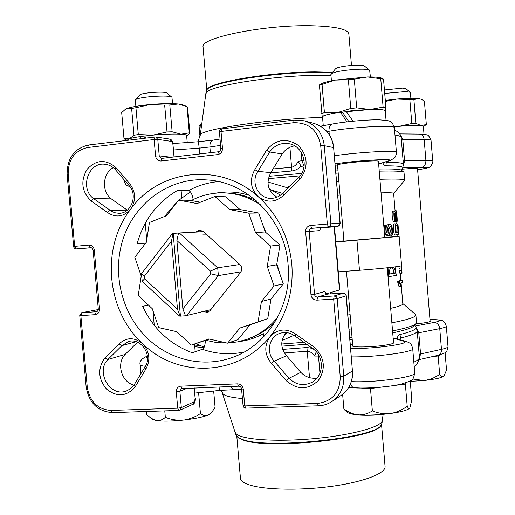 <?xml version="1.0" encoding="UTF-8"?>
<svg xmlns="http://www.w3.org/2000/svg" width="515" height="515" viewBox="0 0 515 515"><rect width="100%" height="100%" fill="white"/><g stroke="black" fill="none" stroke-linecap="round" stroke-linejoin="round"><path stroke-width="0.77" d="M395.436 221.238L393.685 221.386C392.359 221.785 391.458 211.202 392.81 211.195L394.561 211.041L395.578 213.757L395.951 210.558C396.679 209.863 397.728 222.544 396.885 221.701L395.996 219.042L395.436 221.238C394.097 221.624 393.183 211.099 394.561 211.041M393.936 211.092L395.951 210.558M396.885 221.701L395.121 221.856L394.741 221.296M396.453 223.813L394.696 223.967C392.462 221.733 393.376 236.617 395.469 234.937L397.226 234.795C395.108 236.475 394.2 221.585 396.453 223.813C397.754 221.135 399.022 236.688 397.426 234.801M343.911 240.84L336.308 241.522L335.548 239.308M330.501 293.885L331.274 292.443M401.082 282.954L402.801 303.663C403.206 304.893 399.164 306.451 390.673 308.331M350.123 314.697L347.895 314.968M395.069 210.635L393.634 193.37C393.891 192.79 389.694 192.623 381.042 192.855M340.061 195.101L337.808 195.256M391.368 235.973L391.014 234.093C392.836 233.424 391.677 225.828 389.932 226.684C388.265 227.933 388.136 230.308 389.546 233.816L389.61 235.625L385.272 234.01L384.57 225.583L385.51 225.506L386.076 232.323L388.265 233.192C387.235 228.222 387.731 225.313 389.752 224.463C392.353 223.317 393.866 234.962 391.368 235.973L387.95 235.761L384.512 234.422M386.424 232.432C385.684 227.855 386.231 225.248 388.078 224.604L389.752 224.463M389.552 234.016C390.589 231.872 390.447 229.593 389.121 227.192M402.286 280.244L402.46 282.291L400.361 283.199L401.179 286.443L400.779 286.578L399.028 286.701L397.625 281.486L400.528 280.372L402.286 280.244L399.37 281.37L397.625 281.486M401.481 272.976L399.724 273.111L399.524 270.748L401.488 270.504L401.481 272.976L401.288 270.613M401.488 270.504L399.524 270.748M396.26 236.54L398.224 236.115L396.241 236.295M127.308 210.159L111.266 198.854C101.339 191.586 102.511 173.31 113.3 167.684M193.189 199.556C192.243 194.213 190.705 191.239 188.561 190.614L177.965 190.202C157.281 202.105 143.672 219.976 137.138 243.807L145.648 243.17M88.612 145.005L155.639 136.958L157.777 139.391L159.225 155.897L161.478 158.363L161.987 158.363L219.319 151.655L220.426 150.618L220.851 149.125L219.396 131.338L220.182 129.658L221.476 128.898L294.181 120.059L304.23 120.787C315.875 124.624 322.564 132.922 324.289 145.674L330.881 223.722C330.855 225.486 330.012 226.529 328.332 226.851L311.697 228.306C310.036 228.628 309.2 229.664 309.18 231.415L314.523 294.387C314.839 296.106 315.837 297.001 317.523 297.058L334.171 295.958C335.877 296.016 336.887 296.917 337.203 298.649L343.75 376.22C344.284 387.035 340.364 395.456 331.995 401.481C327.901 404.172 323.388 405.614 318.463 405.807L245.32 408.157L243.769 407.23L243.093 405.826L241.49 388.239L240.434 386.726L238.748 386.186L181.383 388.625L179.877 391.278L181.312 407.616L179.902 410.217L179.027 410.423L112.47 412.631C97.76 411.498 88.992 402.955 86.16 386.997L79.754 315.508L81.627 312.734L96.492 311.71L97.599 311.131L98.339 309.747L93.138 250.136L92.468 248.526L91.058 247.696L75.885 248.932L74.636 248.468L73.677 247.058L67.124 174.579C67.066 158.266 74.231 148.404 88.612 145.005L87.582 147.554C74.604 150.605 68.141 159.502 68.186 174.237L74.649 246.357L88.992 245.089C91.94 245.153 93.704 246.801 94.284 250.032L99.549 309C99.543 312.264 98.095 314.156 95.211 314.671L80.855 315.611L87.28 387.319C89.835 401.726 97.753 409.438 111.021 410.449L177.714 408.189L176.278 391.825C176.291 388.503 177.817 386.617 180.855 386.16L237.557 383.842C240.769 384.048 242.681 385.838 243.292 389.205L244.741 405.917L317.446 403.457C332.407 401.404 340.003 392.507 340.241 376.768L333.675 299.067L316.995 300.155C313.609 300.026 311.607 298.236 310.983 294.792L305.627 231.718C305.659 228.203 307.339 226.13 310.661 225.486L327.334 224.012L320.729 145.829C317.832 130.173 308.788 122.467 293.589 122.718L221.012 131.467L222.474 148.359C222.448 151.809 220.858 153.882 217.71 154.584L161.105 161.002C158.015 161.015 156.167 159.367 155.575 156.064L154.12 139.533L87.582 147.554M134.022 385.123C121.579 382.317 116.113 363.519 125.074 354.442L137.524 342.237M148.462 305.144L142.661 306.335C153.277 328.77 169.783 344.232 192.172 352.73L202.401 349.286C204.185 348.282 205.17 345.359 205.356 340.531M317.015 378.145C310.79 378.86 305.376 376.922 300.76 372.332L286.507 355.756C280.308 347.863 280.218 340.138 286.237 332.574M270.118 336.565C277.752 328.808 286.295 327.991 295.758 334.126L314.272 347.187C324.759 357.552 326.104 368.682 318.302 380.579C307.97 390.048 297.271 390.08 286.198 380.669L271.45 363.423C264.395 354.552 263.944 345.597 270.118 336.565C238.316 376.587 177.533 378.351 142.539 343.595C149.672 351.603 150.728 360.172 145.706 369.3L135.104 386.894C126.632 396.569 117.156 397.342 106.676 389.224C98.062 378.828 97.477 368.386 104.925 357.886L119.087 343.917C126.484 337.158 134.306 337.055 142.539 343.595C106.238 310.333 100.618 247.786 130.656 209.187C123.671 216.931 115.914 218.025 107.403 212.463L90.91 200.773C81.673 191.496 80.385 181.029 87.061 169.364C96.002 159.663 105.53 158.981 115.643 167.304L129.252 183.173C135.838 191.477 136.301 200.148 130.656 209.187C159.129 169.306 219.77 161.704 258.099 196.582C250.445 188.561 249.35 179.6 254.822 169.693L266.48 150.258C275.853 139.172 286.469 137.556 298.327 145.404C308.079 156.058 308.639 167.343 300.007 179.252L283.894 195.069C275.577 202.601 266.982 203.11 258.099 196.582C277.778 214.446 289.031 237.1 291.851 264.536C293.705 292.037 286.456 316.049 270.118 336.565M284.325 334.962L287.331 332.703M280.533 195.159L269.229 188.902M164.478 216.512L177.643 201.294M178.969 200.129L190.479 191.908M204.152 347.245L196.048 343.589M404.706 180.096L403.992 172.306C402.962 171.192 394.709 170.8 379.233 171.135M338.201 173.059L335.954 173.201M300.103 175.827L268.289 178.641M182.123 197.554L181.731 197.631M393.64 193.357L404.719 180.25C405.022 179.104 396.756 178.776 379.916 179.284M338.909 181.434L336.662 181.589M267.909 181.988L287.299 187.73L290.647 185.291M402.788 303.535L415.863 314.762L413.893 316.912C410.564 318.663 403.226 320.626 391.876 322.815M351.327 328.93L349.093 329.207M392.552 330.92C403.889 328.628 411.215 326.549 414.536 324.675L416.197 323.407L416.493 322.358L415.888 315.064M194.612 345.037L200.206 345.604M281.737 344.007L303.856 342.321M349.794 337.544L352.022 337.261M293.956 335.304L282.059 340.557M268.972 176.291L301.674 173.413M335.761 170.954L338.014 170.813M379.059 169.01C393.08 168.798 400.593 169.235 401.597 170.323L403.837 172.184M416.03 323.594L412.521 327.019C409.419 328.782 402.82 330.727 392.713 332.857M352.202 339.372L349.975 339.655M306.592 344.252L281.892 346.157M203.934 347.702L194.754 346.698M335.741 241.593L336.308 241.522M282.529 193.395L271.849 190.138M276.98 197.181C267.71 191.046 265.669 182.864 270.845 172.634L282.143 153.94C285.271 149.485 289.443 146.794 294.644 145.861M238.516 341.683C247.264 340.673 255.549 338.001 263.371 333.675L263.641 336.829M263.371 333.675L263.506 336.965M339.482 290.054L334.151 226.864L334.499 226.845L339.81 289.868L326.529 293.82M334.151 226.864L321.637 227.701M288.091 264.671C284.975 219.834 247.593 181.769 206.798 179.941C167.581 176.883 130.868 205.846 121.379 244.986C113.203 277.031 122.725 313.229 145.616 336.604C168.534 359.908 203.483 368.489 233.585 357.017C268.07 344.406 291.999 304.88 288.091 264.671M384.757 237.389L399.144 236.411L335.78 242.05M356.959 240.293L359.476 270.272L338.291 271.83M384.776 237.576L344.31 241.072M359.476 270.272C380.54 268.746 402.82 266.242 401.571 265.586L399.144 236.424M111.266 198.854L93.518 198.558L111.691 211.382L114.806 212.734L118.778 213.287C131.46 213.815 138.361 194.413 128.686 185.162L115.115 169.332C112.161 166.313 108.684 164.613 104.693 164.234C88.149 162.006 79.6 188.58 93.518 198.558L90.91 200.773M127.263 210.12L109.985 210.21L107.403 212.463M136.076 341.709L122.01 345.584L107.86 359.515C95.275 372.081 110.493 397.78 126.581 390.891L130.269 388.928L133.797 385.432L144.786 367.292C153.193 356.129 141.252 337.338 128.531 341.554L122.01 345.584L119.087 343.917M125.074 354.442L107.86 359.515L104.925 357.886M282.838 193.061L298.893 177.282C309.496 166.577 303.251 145.771 288.838 143.679C280.933 142.552 274.521 145.32 269.622 151.97L257.97 171.36C250.322 181.795 258.157 198.539 270.658 198.346C275.396 198.378 279.458 196.621 282.838 193.061L283.894 195.069M282.143 153.94L269.622 151.97L266.48 150.258M270.845 172.634L257.97 171.36L254.822 169.693M313.5 349.131L295.043 336.095C290.215 332.529 285.085 331.647 279.639 333.45C268.882 336.952 265.824 352.859 274.25 361.15L288.979 378.358C296.009 384.95 303.689 386.263 312.019 382.291C323.729 376.304 324.605 357.281 313.5 349.131L314.272 347.187M286.507 355.756L274.25 361.15L271.45 363.423M300.76 372.332L288.979 378.358L286.198 380.669M295.758 334.126L295.043 336.095M134.222 384.84L135.104 386.894M145.706 369.3L144.786 367.292M115.643 167.304L115.115 169.332M129.252 183.173L128.686 185.162M300.007 179.252L298.893 177.282M90.55 247.67L88.992 245.089M395.005 266.879L396.273 275.39L388.04 276.793M388.78 276.755L388.477 273.137L387.737 273.175M388.477 273.137L388.864 267.613M389.462 272.976L389.559 274.147L395.391 273.117L395.295 271.959C394.934 268.547 394.052 267.002 392.655 267.324L392.211 267.375C390.376 267.253 389.462 269.12 389.462 272.976M389.546 273.98L395.391 273.117M393.692 273.227L393.595 272.075L395.295 271.959M393.595 272.075C393.363 269.274 392.72 267.755 391.651 267.504M385.272 234.01L384.48 234.074M384.57 225.583L383.778 225.654M391.014 234.093L389.559 234.216M400.779 286.578L399.473 282.619L397.735 282.735M399.473 282.619L399.37 281.37M396.93 232.632L397.277 232.709C398.481 234.177 397.741 224.334 396.775 225.853C395.391 223.742 395.095 232.832 396.93 232.632M395.713 226.774L396.132 231.782M396.692 219.59L396.73 219.59C397.29 220.021 396.595 212.154 396.125 212.637L396.692 219.59M395.275 219.287L395.275 219.287C395.868 217.124 395.687 215.103 394.741 213.204C394.136 215.309 394.31 217.336 395.275 219.287L395.275 219.287M399.852 268.025L401.603 267.884L402.041 273.169L400.29 273.311M401.603 267.884L401.423 265.74M399.492 268.334L399.878 268.302M398.204 232.626L398.674 232.587L398.404 234.492L397.857 234.537M398.674 232.587L398.005 224.54L397.361 224.598M397.966 234.531L397.986 235.001L397.097 235.078M397.612 224.579L396.988 223.986M282.658 349.389L306.914 347.522L312.386 348.346M352.627 344.393L350.393 344.683M397.258 338.844C397.451 336.52 398.34 335.085 399.917 334.55C412.373 331.46 417.62 328.879 415.663 326.806L414.588 325.261M240.383 477.656L240.466 478.602C240.936 480.682 243.267 482.549 247.458 484.197C261.285 489.714 297.709 490.892 330.785 486.45C363.925 482.046 386.54 473.124 385.04 466.204L381.564 424.721M237.788 437.364L243.653 440.235C268.882 449.717 374.148 438.619 380.495 426.027L380.991 425.467M235.979 434.518L236.095 435.323L238.149 437.608L242.996 439.681C268.418 449.222 374.733 438.014 381.094 425.351L382.066 422.809L382.194 420.787M352.717 345.501L352.511 345.906C352.292 347.541 371.573 347.207 384.319 345.295C390.615 344.355 393.769 343.479 393.775 342.675L393.512 342.398M415.817 323.838C424.997 322.957 429.832 322.081 430.328 321.212L430.102 321.012M316.236 351.732L314.691 356.071C312.959 353.206 310.481 351.591 307.268 351.217L284.364 352.994M415.953 327.212L417.176 330.611C417.704 332.664 412.315 335.123 401.005 337.975L399.775 339.565M180.173 316.146L179.523 316.062L142.185 281.325L141.509 273.703L172.306 233.694L172.937 233.546L171.508 241.026L144.393 276.188L144.625 278.776L177.488 309.309L180.173 316.146L185.516 315.779L182.87 308.955L176.883 240.557L178.538 233.05L176.986 233.108L203.341 231.596M171.508 241.026L177.488 309.309M182.87 308.955L210.674 273.755L210.442 271.115L176.883 240.557M210.847 309.618L185.529 315.804M176.986 233.108L172.937 233.546M178.287 233.07L179.432 233.05L217.691 267.787L218.366 275.596L186.649 315.611M203.425 231.673L179.432 233.05M239.836 264.498L217.691 267.787L210.442 271.115M240.988 271.791L218.366 275.596L210.674 273.755M173.182 233.533L180.411 316.088M144.393 276.188L141.509 273.703M144.625 278.776L142.185 281.325M380.746 78.743L383.527 79.175L381.898 78.203C379.626 77.289 374.804 76.87 367.44 76.954L354.294 79.156L356.702 107.88L370.15 109.489L383.109 107.114L380.746 78.743L367.44 76.954L334.937 80.102L322.042 84.421L324.424 112.663L337.66 112.56L350.779 108.44L348.372 79.735L334.937 80.102C327.817 81.402 323.085 82.715 320.748 84.029L320.072 84.499M383.527 79.175L385.877 107.416L385.555 111.079C385.568 109.772 380.431 109.244 370.15 109.489L337.66 112.56C327.411 114.253 322.268 115.746 322.236 117.047L319.397 84.962M322.564 117.446L322.236 117.047L322.564 117.426M319.287 85.381L322.042 84.421M348.372 79.735L354.294 79.156M385.877 107.416L383.109 107.114M356.702 107.88L350.779 108.44M324.424 112.663L321.656 113.487M262.367 223.626L265.978 232.58M276.87 263.712L280.089 274.617M213.538 305.691L214.098 305.55M238.902 274.482L239.018 272.126M238.426 264.704L238.059 262.895M207.017 234.911L202.833 234.904M200.419 202.228L190.067 200.309L178.544 200.116L166.693 215.631L149.427 222.493L146.415 242.172L134.846 257.313L141.213 276.091L138.226 295.571L152.279 308.71L158.684 327.598L176.87 331.712L191.22 345.127L209.489 339.082M191.22 345.127L208.852 338.934L227.604 343.177L237.943 339.63L249.955 324.868L267.742 318.624L271.006 299.003L283.308 283.881L276.684 264.832L279.986 244.998L265.257 231.937L258.672 213.004L240.009 209.554L225.589 196.762L214.89 196.472L197.065 203.56L178.544 200.116M227.604 343.177L239.893 328.036L249.955 324.868M239.893 328.036L267.742 318.624M258.099 321.637L261.433 301.487L271.006 299.003M261.433 301.487L274.032 285.967L283.308 283.881M274.032 285.967L267.24 266.397L276.684 264.832M267.24 266.397L270.607 246.022L279.986 244.998M270.607 246.022L255.511 232.6L265.257 231.937M255.511 232.6L248.764 213.152L258.672 213.004M248.764 213.152L229.658 209.605L240.009 209.554M229.658 209.605L214.89 196.472M203.264 311.498L207.41 312.354L210.023 310.648L240.569 272.396C242.359 269.628 242.134 267.008 239.887 264.549L203.135 231.409L199.556 230.108L195.945 232.02M205.292 310.996L208.388 311.987M200.586 230.166L198.005 231.905M191.265 200.535C201.668 195.082 212.772 192.539 224.572 192.893C237.505 193.434 249.543 197.451 260.693 204.938C249.543 197.451 237.505 193.434 224.572 192.893C212.772 192.539 201.668 195.082 191.265 200.535M277.675 317.201C269.242 327.649 258.923 335.046 246.737 339.385L237.505 341.889L228.048 343.022L237.505 341.889L246.737 339.385C258.923 335.046 269.242 327.649 277.675 317.201M227.096 343.061L216.422 342.546L205.942 340.325L216.422 342.546L227.096 343.061M227.237 192.99C237.376 193.395 247.078 196.015 256.335 200.85C247.078 196.015 237.376 193.395 227.237 192.99L224.572 192.893L227.237 192.99M274.72 322.39C267.311 329.755 258.82 335.123 249.247 338.51C258.82 335.123 267.311 329.755 274.72 322.39M353.754 387.698L370.485 388.516L382.4 386.997M394.02 385.523L405.363 384.081L406.612 382.606M407.21 406.271C402.421 409.798 397.194 412.161 391.529 413.358C401.591 411.852 407.68 410.127 409.792 408.176C409 408.813 408.138 408.176 407.21 406.271L405.363 384.081M370.485 388.516L372.358 410.912C368.347 413.5 364.021 414.839 359.38 414.916C368.425 415.399 378.306 414.987 389.031 413.7C383.289 414.041 377.727 413.107 372.358 410.912M389.031 413.7L391.529 413.358M410.23 380.952L411.82 400.033L409.792 408.176M342.636 394.297L343.878 408.981L345.539 410.764M347.387 412.309L347.844 412.695C349.325 413.654 352.492 414.35 357.339 414.775C352.633 414.002 348.146 412.071 343.878 408.981M357.339 414.775L359.38 414.916M370.394 76.941L369.654 70.291C367.736 67.613 337.177 70.195 331.911 73.478L330.894 74.598M335.413 68.939L336.128 68.379C340.132 65.856 362.882 63.937 364.401 65.991L369.615 70.259M346.994 121.855L340.421 112.173C329.111 113.899 323.143 115.463 322.519 116.879L322.532 117.04M386.05 120.298L385.278 111.034C386.199 108.845 365.47 108.98 346.157 111.407L353.026 121.199M340.421 112.173L343.087 113.075L348.842 121.643M165.347 417.337C162.817 419.635 160.049 420.742 157.036 420.671C163.204 421.399 171.553 421.251 182.078 420.234C176.278 420.452 170.703 419.487 165.347 417.337L164.774 410.893M146.55 411.498L146.827 414.633L150.695 418.019L155.71 420.472L157.036 420.671M200.425 413.558C195.571 416.802 190.293 418.933 184.589 419.963C194.998 418.708 202.717 417.118 207.745 415.193C205.292 415.85 202.859 415.309 200.425 413.558L198.603 392.675M182.078 420.234L184.589 419.963M213.674 391.052L215.09 407.314L212.186 411.736L208.794 414.736L211.678 412.341M207.745 415.193L208.794 414.736M152.015 419.081L155.71 420.472M172.602 103.65L171.933 97.271C170.471 94.599 138.072 96.794 135.587 99.743L135.336 100.322M139.565 95.133L139.732 94.934C141.657 92.668 165.791 91.046 166.976 93.099L171.804 97.161M127.321 140.305L133.99 135.239L131.628 108.465L126.439 108.704L125.57 109.129L121.688 112.598L123.999 138.747L129.098 138.857C133.475 137.454 141.38 136.211 152.813 135.136L167.021 131.969L164.665 105.092L150.129 104.519L135.928 107.706L138.297 134.55L152.813 135.136C164.388 134.145 173.774 133.829 180.971 134.196L189.288 132.876L187.003 106.657L178.338 103.979L169.796 104.989L172.139 131.801L180.971 134.196C185.703 134.505 187.602 135.097 186.655 135.973M187.003 106.657L187.615 107.3L189.887 133.385L186.7 135.928M172.139 131.801L167.021 131.969M138.297 134.55L133.99 135.239M189.887 133.385L189.288 132.876M123.999 138.747L124.591 139.102M185.896 106.135L183.591 105.066L178.338 103.979C171.109 103.348 161.704 103.528 150.129 104.519C138.69 105.627 130.791 107.017 126.439 108.704L125.151 109.38M131.628 108.465L135.928 107.706M164.665 105.092L169.796 104.989M144.689 135.999L146.035 138.039M140.956 138.651L139.739 136.662M144.561 138.213L144.02 137.293M199.987 136.662L199.054 125.924L200.605 124.759M201.7 124.875L200.779 125.319L201.107 129.091M199.054 125.924L200.779 125.319M201.809 124.121L200.979 124.501M432.594 356.56L438.156 355.987L440.19 354.777M445.095 352.659L446.531 370.073L443.975 376.014M439.694 374.637L432.143 378.609L426.008 380.27C434.84 379.227 440.589 377.997 443.248 376.581L441.497 376.414L439.694 374.637L438.156 355.987M410.268 381.37L423.839 380.501L412.644 378.989M423.839 380.501L426.008 380.27M443.248 376.581L443.737 376.246M410.88 98.281L410.268 92.275L405.646 91.58L384.718 93.434M384.428 89.971L402.35 88.11L405.833 88.651L410.268 92.275M394.175 126.529L399.028 126.342C409.335 125.454 416.751 125.209 421.276 125.602L426.33 124.508L424.399 101.094L421.425 99.356L419.056 98.648L413.88 99.492L415.85 123.381L421.276 125.602C423.311 125.821 424.012 126.188 423.388 126.696M394.239 126.806L399.028 126.342L411.807 123.51L409.831 99.569L396.769 99.067L385.381 101.442M415.85 123.381L411.807 123.51M423.414 126.677L426.33 124.508M421.425 99.35L419.056 98.648C414.511 98.037 407.082 98.178 396.769 99.067L385.291 100.393M409.831 99.569L413.88 99.492M335.349 166.01L337.595 165.875M303.818 167.723L301.043 166.12C298.584 168.843 295.533 170.459 291.889 170.967L270.69 172.873M421.425 167.427C424.418 166.648 425.911 164.337 425.905 160.5L424.186 139.61L402.794 139.526L404.565 160.886L425.905 160.5C430.456 160.423 432.735 160.603 432.729 161.034C433.553 161.935 430.276 167.813 429.182 167.253C427.527 168.109 423.665 168.92 417.607 169.699C428.564 168.102 429.838 167.349 421.425 167.427L402.666 167.903C403.715 166.557 398.114 165.862 385.877 165.798L383.971 164.98L382.735 162.862M379.832 163.776L378.647 164.105M351.475 65.399L348.867 34.202C348.301 29.207 335.741 26.387 311.182 25.75C264.555 24.675 200.689 37.672 203.032 46.704L203.103 47.489M332.593 72.287L315.077 71.881C272.866 71.946 213.513 81.492 207.867 88.541L207.152 89.353M332.169 72.795L315.476 72.448C272.86 72.525 212.933 82.155 207.281 89.237L206.245 91.47M378.428 161.491L378.66 161.298C378.544 160.835 375.3 160.764 368.927 161.073C356.026 161.704 336.849 164.118 337.28 165.025L337.544 165.225M417.536 168.791L417.729 168.643C417.021 168.205 411.8 168.379 402.06 169.184M273.079 168.939L291.612 167.278C294.728 166.371 296.904 164.362 298.14 161.259L304.12 160.403M385.632 161.955L386.385 162.231C397.979 162.354 403.651 163.043 403.4 164.304L402.788 167.652M301.043 166.12L298.14 161.259M346.273 295.726L352.434 370.974L346.106 295.81L337.203 298.649L333.675 299.067L334.171 295.958L343.157 293.202L327.714 294.078L317.523 297.058L316.995 300.155M352.595 370.8C353.116 381.293 349.254 389.52 341.001 395.481C349.138 389.63 352.949 381.46 352.434 370.974L343.75 376.22L340.241 376.768M341.149 293.177L343.202 293.099C343.743 293.672 343.808 291.593 346.273 295.707L345.147 293.891L343.157 293.202M310.661 225.486L311.697 228.306L322.087 227.617L337.518 226.252L328.332 226.851L327.334 224.012L339.99 223.214L333.623 147.605L324.289 145.674L320.729 145.829M337.518 226.252L339.359 225.261L340.164 223.214L333.623 147.605C331.95 135.252 325.454 127.211 314.137 123.484L304.23 120.787M320.652 228.28L319.648 230.617L305.627 231.718M310.983 294.792L314.523 294.387L324.804 291.49L326.227 293.634M188.561 190.614C197.902 185.548 207.873 182.542 218.482 181.589M244.258 351.99C230.063 354.97 216.113 354.069 202.401 349.286M249.472 195.417C238.394 191.812 227.25 191.052 216.043 193.131M73.568 246.473L74.649 246.357L76.175 248.925L91.374 247.773L76.156 248.925M81.627 312.734L98.371 309.534L81.891 312.702L80.855 315.611L79.754 315.508M95.211 314.671L96.221 311.749L96.762 311.639M187.177 388.252L179.877 391.278L176.278 391.825M179.027 410.423L177.714 408.189L181.312 407.616L194.374 401.7L195.146 398.61L194.213 387.969M174.019 156.985L172.898 144.239L171.604 141.419L157.777 139.391L154.12 139.533L155.021 136.945M155.575 156.064L159.225 155.897L171.54 157.268M194.374 401.7L192.996 404.23C194.2 404.629 195.668 400.438 195.34 398.462M195.146 398.61L194.425 387.962M155.639 136.958L169.525 139.05L171.604 141.419M174.225 156.966L172.898 144.239M320.465 228.37L322.094 227.617L335.523 226.439C338.014 226.935 339.559 225.86 340.164 223.214M319.648 230.617L320.266 228.589L322.094 227.611M327.798 294.071L341.233 293.17M326.053 293.627L327.759 294.065L325.75 293.396L324.804 291.49M318.463 405.807L317.446 403.457M245.913 408.208L244.741 405.917L243.048 405.517M241.606 388.857L243.292 389.205M238.748 386.186L237.557 383.842M182.162 388.452L180.855 386.16M293.589 122.718L294.181 120.059M219.39 131.975L221.012 131.467L221.765 128.847M112.47 412.631L111.021 410.449M86.16 386.997L87.28 387.319M222.474 148.359L220.845 148.809M217.71 154.584L218.469 151.912M161.105 161.002L161.987 158.363M98.384 308.923L99.549 309M93.138 250.136L94.284 250.032M68.186 174.237L67.124 174.579M397.226 234.795L395.469 234.937M399.917 334.55L401.172 339.958M413.835 362.2C417.871 360.32 419.712 358.601 419.365 357.05L417.208 330.965M309.515 377.637L306.914 347.522M235.342 432.098L235.613 432.941C238.284 439.186 272.564 442.237 311.684 438.851C350.818 435.529 382.452 426.826 382.259 420.369L383.147 414.337M242.443 398.552C230.739 397.516 224.18 395.823 222.763 393.473L222.519 392.713M350.709 348.404L352.292 348.43C374.437 349.061 413.757 343.331 403.483 341.11L393.157 338.155M403.483 341.11L406.393 341.445C410.371 343.396 411.157 343.132 412.708 348.616C415.206 351.829 376.002 357.223 351.423 356.895M351.385 381.615C375.461 382.8 417.44 376.845 414.717 372.809L412.721 348.777M319.178 356.077L318.489 356.058L319.95 373.304M147.451 356.303C146.028 356.972 146.054 357.507 147.541 357.906M145.442 366.242C142.23 365.972 140.466 365.521 140.157 364.897L140.132 364.601M415.148 326.059L434.209 322.422C442.456 320.613 441.046 319.628 429.98 319.48M429.974 319.442C443.769 319.982 443.866 319.886 446.318 326.227C446.415 326.922 444.226 327.72 439.759 328.628L441.464 349.357C445.926 348.352 448.102 347.425 447.998 346.595C446.396 353.438 447.387 351.97 437.962 355.344C440.377 354.526 441.548 352.53 441.464 349.357L420.555 353.985L418.798 332.787L417.382 333.115M434.209 322.422C437.286 322.783 439.141 324.856 439.759 328.628L418.798 332.787L416.146 327.534M318.457 354.777L318.489 356.058L314.691 356.071M419.146 354.352L420.555 353.985L419.403 358.492M405.659 341.239L393.145 338.007M352.292 348.43L350.773 349.125M219.886 386.939L219.628 390.409L234.75 389.649M231.048 386.495L232.304 388.503L233.971 389.546L241.683 389.758M350.541 383.894C351.404 386.295 352.743 387.621 354.545 387.872L354.764 387.879M386.34 161.736L385.877 165.798M403.38 164.098L401.191 137.66C401.32 136.578 399.247 135.703 394.986 135.027M220.549 145.391L209.869 146.994L210.378 152.833M291.889 170.967L289.913 147.303M330.984 75.66C288.226 73.156 205.073 85.471 206.135 93.479L206.039 94.155M200.187 135.619L200.264 135.065C199.517 129.516 269.944 118.894 322.396 117.368M123.806 180.128L124.025 179.729M199.698 154.056L199.189 148.153L173.613 149.987M378.634 163.97L388.497 160.88C398.404 158.221 358.62 160.255 336.733 163.609L335.162 163.841M329.252 134.486L328.982 131.286L327.07 131.628M334.48 155.723C358.826 152.15 398.468 149.994 396.415 152.26C397.078 153.251 394.696 158.433 394.426 157.97L390.254 160.513L388.497 160.88M396.408 152.163L394.387 127.849C396.634 124.694 352.234 126.954 328.982 131.286C328.853 127.257 330.076 124.817 332.651 123.961L332.799 123.935M301.185 152.234L301.912 160.751L304.095 166.184M431.042 140.511C431.036 139.938 428.744 139.642 424.186 139.61C423.69 136.256 422.094 134.415 419.397 134.1C428.583 135.432 427.605 132.979 431.042 140.511L432.729 160.983M220.002 139.037L213.229 140.099C210.86 140.853 209.74 143.144 209.869 146.994L199.189 148.153C198.809 144.232 198.41 142.108 197.979 141.78L173.021 143.537M400.393 134.756L402.794 139.526L401.34 139.488M403.116 160.886L404.565 160.886L403.335 165.811M378.641 164.053L389.778 160.661M336.733 163.609L335.117 163.255M197.979 141.78L213.352 140.08M395.996 221.778L396.164 223.838M397.078 234.827L397.194 236.205M400.271 273.246L400.863 280.347M341.001 395.481L331.995 401.481M314.137 123.484C325.596 127.276 332.149 135.342 333.804 147.683M179.902 410.217L192.996 404.23M169.525 139.05C171.263 138.381 173.214 143.009 173.117 144.309M236.095 435.323L221.386 390.235M240.466 478.602L236.816 436.514M238.838 438.175L238.149 437.608M147.425 356.032C141.548 358.537 139.127 361.491 140.157 364.897L140.936 373.69M446.325 326.304L447.998 346.595M194.87 393.08L219.628 390.409M419.255 359.586L437.962 355.344M419.403 357.474C418.045 363.017 416.307 365.985 414.182 366.377M348.655 387.55L354.545 387.872C367.865 388.606 389.115 386.932 401.108 384.158C413.358 380.031 412.901 381.003 414.73 373.002M320.748 84.029L319.345 84.994M246.737 339.385L249.247 338.51L246.737 339.385M337.512 164.832L343.956 241.374M346.466 271.231L352.775 346.177M378.396 161.098L384.782 237.685M387.293 267.787L393.563 343.074M347.844 412.695L344.915 410.249M331.415 80.784L330.881 74.463M335.561 68.765L331.164 73.98M322.519 116.879L323.259 125.692M145.243 223.272L146.73 240.119M152.949 310.687L154.236 325.28M181.093 190.325L181.75 197.844M194.528 344.078L195.191 351.713M152.53 419.493L150.695 418.019M135.863 106.347L135.316 100.135M139.732 94.934L135.587 99.743M127.192 140.325L124.308 138.973M187.228 142.539L186.623 135.625M127.533 140.28L127.501 139.926M417.51 168.514L430.141 321.489M424.019 134.351L423.362 126.381M401.546 170.272L402.672 167.89M206.225 90.833L200.264 135.065L197.876 141.786M203.032 46.704L206.766 89.771M207.867 88.541L207.281 89.237M129.87 186.552C128.364 185.773 125.815 186.745 123.787 179.954L123.742 179.394M419.397 134.1L399.891 133.913M394.587 130.244C398.398 132.361 398.597 130.604 401.166 137.363M320.542 126.188L332.651 123.961C345.739 121.54 367.42 119.609 379.33 119.828C390.834 120.916 391.432 120.098 394.381 127.72"/></g></svg>
